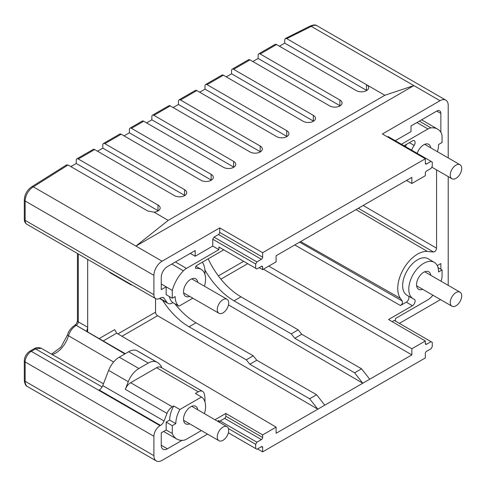 <?xml version="1.0" encoding="UTF-8"?>
<svg xmlns="http://www.w3.org/2000/svg" width="486" height="486" viewBox="0 0 486 486"><rect width="100%" height="100%" fill="white"/><g stroke="black" fill="none" stroke-linecap="round" stroke-linejoin="round"><path stroke-width="0.73" d="M146.547 122.891L151.863 119.823L151.863 116.519A2.892 1.671 60 0 1 152.458 115.2A2.892 1.671 60 0 1 153.904 115.34L233.614 161.358A7.229 4.174 180 0 1 235.783 164.341A7.229 4.174 180 0 1 231.287 168.205A7.229 4.174 180 0 1 223.396 167.257L143.686 121.239L131.427 128.322L211.131 174.34L211.131 180.002L129.379 132.806L124.064 135.873M131.427 128.322A2.892 1.671 60 0 0 129.981 128.176A2.892 1.671 60 0 0 129.379 129.501L129.379 132.806M103.409 143.516L119.756 134.075A2.892 1.671 60 0 1 121.202 134.221L104.855 143.662A2.892 1.671 60 0 0 103.409 143.516A2.892 1.671 60 0 0 102.813 144.84L102.813 148.145L97.498 151.213M76.843 158.855L93.191 149.415A2.892 1.671 60 0 1 94.636 149.56L78.282 159.001A2.892 1.671 60 0 0 76.843 158.855A2.892 1.671 60 0 0 76.241 160.18L76.241 163.484L70.835 166.607M152.458 115.2L168.812 105.76A2.892 1.671 60 0 1 170.258 105.899L249.962 151.918A7.229 4.174 0 0 0 257.859 152.865A7.229 4.174 0 0 0 262.355 149.002A7.229 4.174 0 0 0 260.18 146.019L260.18 151.687L178.429 104.484L178.429 101.179A2.892 1.671 60 0 1 179.03 99.861L195.378 90.42A2.892 1.671 60 0 1 196.824 90.56L276.534 136.578A7.229 4.174 0 0 0 284.425 137.526A7.229 4.174 0 0 0 288.921 133.662A7.229 4.174 0 0 0 286.752 130.679L286.752 136.347L205.001 89.145L205.001 85.84A2.892 1.671 60 0 1 205.596 84.521L221.95 75.081A2.892 1.671 60 0 1 223.396 75.221L303.1 121.239A7.229 4.174 0 0 0 310.997 122.186A7.229 4.174 0 0 0 315.493 118.323A7.229 4.174 0 0 0 313.318 115.34L313.318 121.008L231.567 73.805L231.567 70.5A2.892 1.671 60 0 1 232.168 69.182L248.516 59.742A2.892 1.671 60 0 1 249.962 59.881L329.672 105.899A7.229 4.174 0 0 0 337.563 106.847A7.229 4.174 0 0 0 342.059 102.983A7.229 4.174 0 0 0 339.89 100.001L339.89 105.662L258.139 58.466L258.139 55.161A2.892 1.671 60 0 1 258.734 53.837L275.088 44.402A2.892 1.671 60 0 1 276.534 44.542L356.238 90.56A7.229 4.174 0 0 0 364.136 91.508A7.229 4.174 0 0 0 368.631 87.644A7.229 4.174 0 0 0 366.565 84.722L286.752 38.643L285.361 38.473L284.705 39.828L284.705 43.126L279.395 46.194M258.139 58.466L252.823 61.534M231.567 73.805L226.257 76.873M205.001 89.145L199.685 92.212M178.429 104.484L173.119 107.552M155.538 298.574L155.538 312.17A2.892 1.671 -120 0 0 157.573 315.706L317.82 409.176L276.097 433.275L276.097 427.139L262.634 434.909L262.634 437.473A1.731 1.002 -60 0 1 261.407 439.599L256.912 442.193L220.122 420.955L224.623 418.361A1.731 1.002 120 0 0 225.844 416.235L225.844 413.452L262.634 434.909M87.687 259.396L87.687 327.266A2.892 1.671 -60 0 1 87.632 327.843L86.842 330.705L87.687 331.987L76.241 325.377A2.892 1.671 120 0 0 78.282 321.841L78.282 253.971M162.573 300.251A57.81 33.376 -120 0 0 189.06 326.792L196.01 322.783L253.236 355.819L256.772 360.223L316.593 394.76L324.776 405.172L362.793 383.223L354.604 372.811L294.789 338.28L291.248 333.876L234.021 300.834A57.81 33.376 60 0 1 204.892 269.93M208.166 258.844A57.81 33.376 -120 0 0 240.971 296.825L298.197 329.86L301.739 334.265L361.554 368.801L369.743 379.214L411.861 354.895L263.424 269.195M196.01 322.783A57.81 33.376 60 0 1 174.887 303.799M369.743 379.214L362.793 383.223L228.493 304.886M291.248 333.876L298.197 329.86M189.06 326.792L246.287 359.834L253.236 355.819M268.734 266.128L411.861 348.76L425.323 340.984L425.323 343.547A1.731 1.002 120 0 0 425.681 344.343A1.731 1.002 120 0 0 426.544 344.258L431.046 341.664L432.267 342.369L432.267 346.621L431.046 348.741L426.544 351.335A1.731 1.002 -60 0 0 425.323 353.462L425.323 357.945L262.634 451.871L262.634 447.387A1.731 1.002 120 0 0 262.276 446.591A1.731 1.002 120 0 0 261.407 446.683L262.634 447.387M411.861 354.895L411.861 348.76M300.64 241.578L400.391 298.349L402.226 300.962C402.87 302.59 402.28 304.115 400.458 305.524L294.765 244.968M436.568 169.881L436.568 248.188C436.258 250.472 435.237 251.742 433.506 252.003L358.346 208.281M262.634 267.087A1.731 1.002 120 0 0 262.276 266.292A1.731 1.002 120 0 0 261.407 266.377L262.634 267.087L262.634 269.651L276.097 261.875L276.097 255.739L411.861 177.36L411.861 183.495L406.49 180.464M411.861 183.495L425.323 175.725L425.323 173.162A1.731 1.002 -60 0 1 426.544 171.036L431.046 168.442L432.267 166.315L432.267 162.069L431.046 161.358L426.544 163.958A1.731 1.002 120 0 1 425.681 164.043A1.731 1.002 120 0 1 425.323 163.247L426.544 163.958M404.024 145.764L412.42 140.916A3.815 2.199 -60 0 1 414.315 140.721A3.815 2.199 -60 0 1 414.145 145.423A21.044 12.15 120 0 0 411.569 150.119M256.912 442.193L255.685 444.319L255.685 448.566L256.912 449.277L261.407 446.683M324.776 405.172L317.82 409.176L309.643 398.775L316.593 394.76M366.565 84.722L384.851 95.28L413.872 85.603L440.037 100.711L382.403 133.984L425.323 158.764L262.634 252.69L262.634 257.173A1.731 1.002 -60 0 1 261.407 259.299L256.912 261.893L255.685 264.02L255.685 268.266L256.912 268.971L261.407 266.377M425.323 158.764L425.323 163.247M207.534 434.126L162.081 460.37A11.561 6.676 -60 0 1 156.298 460.941A11.561 6.676 -60 0 1 153.904 455.649L25.144 381.31L25.144 361.955A8.669 5.006 -60 0 1 31.28 351.335L35.508 348.893L102.115 386.917M257.525 448.924L262.634 451.871M440.51 299.601A11.561 6.676 -60 0 1 440.037 299.892L399.364 323.372M286.752 38.643L311.277 26.372L413.872 85.603L135.916 246.08L33.321 186.849L31.857 186.715L66.57 164.894M24.3 219.18L24.3 199.825A2.892 1.671 0 0 0 25.144 201.01L25.144 220.358A2.892 1.671 0 0 1 24.3 219.18C24.336 221.537 25.217 223.256 26.943 224.325A8.669 5.006 -60 0 1 25.144 220.358L153.904 294.698L153.904 275.343A11.561 6.676 -60 0 1 162.081 261.189L219.715 227.91L262.634 252.69M66.594 164.882L68.064 165.003L147.774 211.021L153.959 212.133A7.229 4.174 0 0 0 160.161 208.002A7.229 4.174 0 0 0 157.993 205.019L157.993 210.681L76.241 163.484M162.081 261.189L135.916 246.08L168.211 220.358L153.959 212.133M78.282 159.001L157.993 205.019M129.981 128.176L142.24 121.099A2.892 1.671 60 0 1 143.686 121.239M104.855 143.662L184.565 189.68L184.565 195.342L102.813 148.145M179.03 99.861A2.892 1.671 60 0 1 180.476 100.001L260.18 146.019M205.596 84.521A2.892 1.671 60 0 1 207.042 84.661L286.752 130.679M232.168 69.182A2.892 1.671 60 0 1 233.614 69.322L313.318 115.34M258.734 53.837A2.892 1.671 60 0 1 260.18 53.982L339.89 100.001M168.211 220.358L384.851 95.28M94.636 149.56L174.34 195.579A7.229 4.174 0 0 0 182.238 196.526A7.229 4.174 0 0 0 186.733 192.663A7.229 4.174 0 0 0 184.565 189.68M121.202 134.221L200.912 180.239A7.229 4.174 0 0 0 208.804 181.187A7.229 4.174 0 0 0 213.305 177.323A7.229 4.174 0 0 0 211.131 174.34M233.614 161.358L233.614 167.026A7.229 4.174 180 0 1 233.863 167.172M233.614 167.026L151.863 119.823M366.711 90.475A7.229 4.174 0 0 0 366.462 90.323L284.705 43.126M366.462 84.661L366.462 90.323M311.277 26.372L309.807 26.244C313.294 24.701 315.712 24.549 317.06 25.801A11.561 6.676 -60 0 0 311.277 26.372M432.358 295.828L433.172 295.36M440.851 269.232L440.851 263.546L437.242 265.629M437.995 267.573L442.06 269.93L438.566 271.947A21.044 12.15 120 0 0 434.247 262.337L428.136 258.759A21.086 12.174 120 0 0 407.007 270.915A21.086 12.174 120 0 0 407.049 295.288L413.203 298.787A21.044 12.15 120 0 0 414.145 299.236A3.815 2.199 -60 0 1 414.315 299.315A3.815 2.199 -60 0 1 414.91 302.371A3.815 2.199 -60 0 1 412.42 305.737L406.284 302.158A3.767 2.175 120 0 0 408.623 299.212A3.767 2.175 120 0 0 408.532 296.126M406.284 302.158L400.458 305.524M400.391 298.349A28.024 16.184 -60 0 1 403.544 268.91A28.024 16.184 -60 0 1 427.461 251.462L433.506 252.003M406.539 144.312A21.086 12.174 120 0 0 405.415 146.565M440.851 132.271L440.851 113.451A5.783 3.335 120 0 0 439.648 110.802A5.783 3.335 120 0 0 436.768 111.094L411.016 125.959L411.016 131.627L395.276 140.709M431.046 161.358L388.126 136.578L387.512 136.937M440.037 100.711A11.561 6.676 -60 0 1 445.814 100.134A11.561 6.676 -60 0 1 448.214 105.432L448.214 157.914M448.214 176.606L448.214 285.355M412.42 305.737L388.533 319.527L425.323 340.984M434.247 262.337A21.044 12.15 120 0 0 413.161 274.462A21.044 12.15 120 0 0 413.203 298.787M442.06 269.93L442.06 275.884A11.53 6.658 120 0 1 441.185 280.629A27.714 16.002 120 0 1 440.984 281.181M395.483 321.131L395.483 318.512L427.935 299.777A11.53 6.658 120 0 0 430.961 297.353A27.714 16.002 120 0 0 432.892 295.202M437.443 151.699A21.044 12.15 120 0 0 438.566 144.512L442.06 142.495L442.06 136.542A11.53 6.658 120 0 0 441.185 132.806A27.714 16.002 120 0 0 437.576 129.118A27.714 16.002 120 0 0 430.961 127.885A11.53 6.658 120 0 0 427.935 128.96L401.43 144.263M431.046 341.664L394.255 320.42L392.153 321.635M422.674 289.298A10.115 5.838 -60 0 1 418.628 289.298A10.115 5.838 -60 0 1 416.532 284.668A10.115 5.838 -60 0 1 420.949 274.487A10.115 5.838 -60 0 1 428.743 271.777A10.115 5.838 -60 0 1 430.766 275.283M417.201 153.369A10.115 5.838 -60 0 1 428.743 144.342A10.115 5.838 -60 0 1 430.766 147.841M450.255 302.486A8.092 4.672 120 0 0 451.931 306.192A8.092 4.672 120 0 0 458.164 304.023A8.092 4.672 120 0 0 461.7 295.877A8.092 4.672 -60 0 0 460.023 292.177A8.092 4.672 -60 0 0 453.79 294.34A8.092 4.672 -60 0 0 450.255 302.486M259.172 267.671L262.634 269.651M261.407 259.299L218.487 234.519A1.731 1.002 120 0 0 219.715 232.393L219.715 227.91M223.76 249.834L196.66 265.484C195.238 266.935 195.086 267.932 196.21 268.472L195.815 268.412M202.358 262.197A28.905 16.688 -60 0 1 204.922 274.377M153.904 294.698A8.669 5.006 120 0 0 155.702 298.665A8.669 5.006 120 0 0 160.034 298.24L160.52 297.961A5.783 3.335 -60 0 1 163.405 297.675A5.783 3.335 -60 0 1 164.055 298.276L162.561 297.414M182.025 440.359L167.397 448.803A8.669 5.006 120 0 1 163.047 449.228A8.669 5.006 120 0 1 161.261 445.261L161.261 432.85L166.169 430.019L166.169 422.134L169.65 420.123A21.086 12.174 120 0 1 173.702 405.986L172.317 406.788A8.669 5.006 120 0 0 167.008 413.392L164.055 420.998A5.783 3.335 -60 0 1 160.52 425.396L160.034 425.675A8.669 5.006 120 0 0 153.904 436.294L153.904 455.649M204.454 413.653A21.044 12.15 120 0 0 201.508 397.013L195.421 393.447L198.27 391.801A8.669 5.006 120 0 1 202.607 391.37A8.669 5.006 120 0 1 204.15 393.466A28.905 16.688 -60 0 1 204.922 401.813M159.851 298.343L167.008 302.474L164.055 298.276M218.487 234.519L213.992 237.113L212.765 239.24L212.765 246.08L195.19 256.231L190.299 253.388M169.359 296.539A21.967 12.685 120 0 0 172.864 302.632L178.994 306.174A21.967 12.685 120 0 1 175.16 296.588L172.299 298.24L166.169 294.698L166.169 286.813L161.261 289.644L161.261 277.233A8.669 5.006 -60 0 1 167.397 266.614L195.19 250.563L195.19 256.231M167.008 302.474A8.669 5.006 120 0 0 167.98 303.379A8.669 5.006 120 0 0 172.317 302.948L172.864 302.632M99.138 338.596L114.672 329.63L116.689 333.171L276.097 427.139M225.844 413.452L214.97 419.728M246.287 359.834L249.822 364.239L309.643 398.775M294.789 338.28L301.739 334.265M249.822 364.239L256.772 360.223M354.604 372.811L361.554 368.801M255.685 444.319L228.456 428.597M219.368 422.267L220.122 420.955M255.685 448.566L228.377 432.801M218.9 421.994L218.9 420.457L217.57 421.228M166.169 430.019L172.299 433.488A27.714 16.002 120 0 0 176.868 439.077A27.714 16.002 120 0 0 183.416 440.273A11.53 6.658 120 0 0 186.448 439.198L201.38 430.572M201.508 397.013L179.875 409.504A21.044 12.15 120 0 0 175.81 423.646L172.299 425.675L172.299 433.488M198.592 428.962A2.655 1.537 -60 0 1 198.088 428.834A2.655 1.537 -60 0 1 197.735 428.47M189.68 423.816A10.115 5.838 -60 0 1 185.634 423.816A10.115 5.838 -60 0 1 183.538 419.187A10.115 5.838 -60 0 1 187.954 409.005A10.115 5.838 -60 0 1 195.749 406.296A10.115 5.838 -60 0 1 197.778 409.801M204.454 286.218A21.044 12.15 120 0 0 201.253 269.414A21.044 12.15 120 0 0 196.21 268.472L195.518 268.059M178.994 306.174L192.821 298.191M172.299 298.24L172.299 290.428A27.714 16.002 -60 0 1 183.416 270.805A11.53 6.658 120 0 1 186.448 268.381L218.9 249.646L218.9 247.028L220.122 247.732M189.68 296.381A10.115 5.838 -60 0 1 185.634 296.381A10.115 5.838 -60 0 1 183.538 291.746A10.115 5.838 -60 0 1 187.954 281.564A10.115 5.838 -60 0 1 195.749 278.855A10.115 5.838 -60 0 1 197.778 282.36M217.26 309.564A8.092 4.672 120 0 0 218.937 313.27A8.092 4.672 120 0 0 225.176 311.101A8.092 4.672 120 0 0 228.706 302.954A8.092 4.672 -60 0 0 227.029 299.255A8.092 4.672 -60 0 0 220.796 301.423A8.092 4.672 -60 0 0 217.26 309.564M166.169 422.134L172.299 425.675M169.65 420.123L175.81 423.646M173.702 405.986L179.875 409.504M202.607 391.37L160.915 367.301A8.669 5.006 -60 0 0 156.577 367.732L130.625 382.713A8.669 5.006 -60 0 0 125.315 389.322L128.261 381.717A17.344 10.012 120 0 1 138.887 368.503L148.279 363.085A17.344 10.012 120 0 1 156.389 361.942A28.905 16.688 -60 0 1 157.318 362.416A28.905 16.688 -60 0 1 161.911 367.872M160.52 425.396L99.205 389.997A5.783 3.335 120 0 0 102.746 385.598L108.645 370.387L128.261 381.717M125.291 353.699L87.687 331.987M124.872 353.942L76.241 325.377A2.892 1.671 60 0 0 74.795 325.237C76.332 324.089 77.213 322.558 77.438 320.657A2.892 1.671 0 0 0 78.282 321.841L87.687 327.266M108.955 271.674A17.344 10.012 120 0 0 110.595 273.077L130.212 284.407A17.344 10.012 120 0 0 132.247 285.124M108.645 370.387A17.344 10.012 120 0 1 119.264 357.18L128.656 351.755A17.344 10.012 120 0 1 136.766 350.613A28.905 16.688 -60 0 1 137.702 351.086L157.318 362.416M172.299 290.428L161.261 283.976M218.9 249.646L212.765 246.08M255.685 268.266L218.9 247.028M255.685 264.02L212.765 239.24M256.912 261.893L213.992 237.113M128.571 283.004A17.344 10.012 120 0 0 130.212 284.407M217.26 437.005A8.092 4.672 120 0 0 218.937 440.711A8.092 4.672 120 0 0 225.176 438.542A8.092 4.672 120 0 0 228.706 430.396A8.092 4.672 -60 0 0 227.029 426.69A8.092 4.672 -60 0 0 220.796 428.859A8.092 4.672 -60 0 0 217.26 437.005M450.255 175.051A8.092 4.672 120 0 0 451.931 178.751A8.092 4.672 120 0 0 458.164 176.582A8.092 4.672 120 0 0 461.7 168.442A8.092 4.672 -60 0 0 460.023 164.736A8.092 4.672 -60 0 0 453.79 166.905A8.092 4.672 -60 0 0 450.255 175.051M32.799 350.461L33.467 350.072M155.538 312.17L117.916 333.894M87.602 331.938A31.797 18.359 120 0 0 87.632 327.843M243.638 261.31L218.366 275.896M234.021 300.834L240.971 296.825M247.714 263.661L220.893 279.146M402.226 300.962L299.619 242.168M436.568 248.188L363.176 205.493M156.298 460.941L27.544 386.601A11.561 6.676 -60 0 1 25.144 381.31A2.892 1.671 0 0 1 24.3 380.131L24.3 360.776A2.892 1.671 0 0 0 25.144 361.955L153.904 436.294M24.3 360.776C24.573 356.675 26.42 353.48 29.834 351.196A2.892 1.671 60 0 1 31.28 351.335L160.034 425.675M29.834 351.196L34.069 348.754A2.892 1.671 60 0 1 35.508 348.893L41.237 348.292M52.16 354.525A19.379 11.19 120 0 0 68.502 335.747C69.99 331.142 72.523 327.71 76.095 325.462A2.892 1.671 60 0 0 74.65 325.316L74.795 325.237A2.892 1.671 60 0 0 74.723 325.28M51.498 354.148L60.938 347.156L67.633 334.733A2.892 0.923 16.2 0 0 68.502 335.747L113.615 362.034M153.904 275.343L25.144 201.01A11.561 6.676 -60 0 1 33.321 186.849L68.064 165.003M170.258 105.899L153.904 115.34M196.824 90.56L180.476 100.001M223.396 75.221L207.042 84.661M249.962 59.881L233.614 69.322M276.534 44.542L260.18 53.982M430.961 127.885L419.369 121.136M425.323 343.547L426.544 344.258M262.634 257.173L219.715 232.393M116.689 333.171L103.214 340.953M157.573 315.706L121.95 336.269M176.54 304.752L175.932 305.105M262.634 437.473L225.844 416.235M261.407 439.599L224.623 418.361M167.397 448.803L161.261 445.237M172.317 406.788L130.625 382.713M156.577 367.732L198.27 391.801M167.008 413.392L125.315 389.322M164.055 420.998L102.746 385.598M171.801 264.068L183.416 270.805M175.428 261.978L186.448 268.381M119.264 357.18L138.887 368.503M128.656 351.755L148.279 363.085M136.766 350.613L156.389 361.942M427.935 128.96L416.915 122.557M440.851 113.451L436.75 111.1M409.382 142.671L414.145 145.423M356.019 209.624L427.461 251.462M27.544 386.601C25.764 385.993 24.683 383.837 24.3 380.131M34.069 348.754C36.377 347.314 38.783 347.162 41.267 348.31M67.633 334.733C68.155 331.61 70.494 328.469 74.65 325.322M77.438 320.657L77.438 253.479M31.906 186.691C27.234 189.826 24.695 194.206 24.3 199.825M285.385 38.461L309.88 26.201M437.576 129.118L421.641 119.823M416.605 285.798L451.931 306.192M424.697 271.777L460.023 292.177M26.943 224.325L155.702 298.665M176.868 439.077L163.606 431.501M183.611 292.876L218.937 313.27M191.703 278.855L227.029 299.255M103.439 383.8L41.261 348.304M159.536 298.501L167.98 303.379M201.253 269.414L195.876 266.267M183.611 420.311L218.937 440.711M191.703 406.296L227.029 426.69M445.814 100.134L317.06 25.801M431.799 167.129L451.931 178.751M424.697 144.342L460.023 164.736"/></g></svg>
